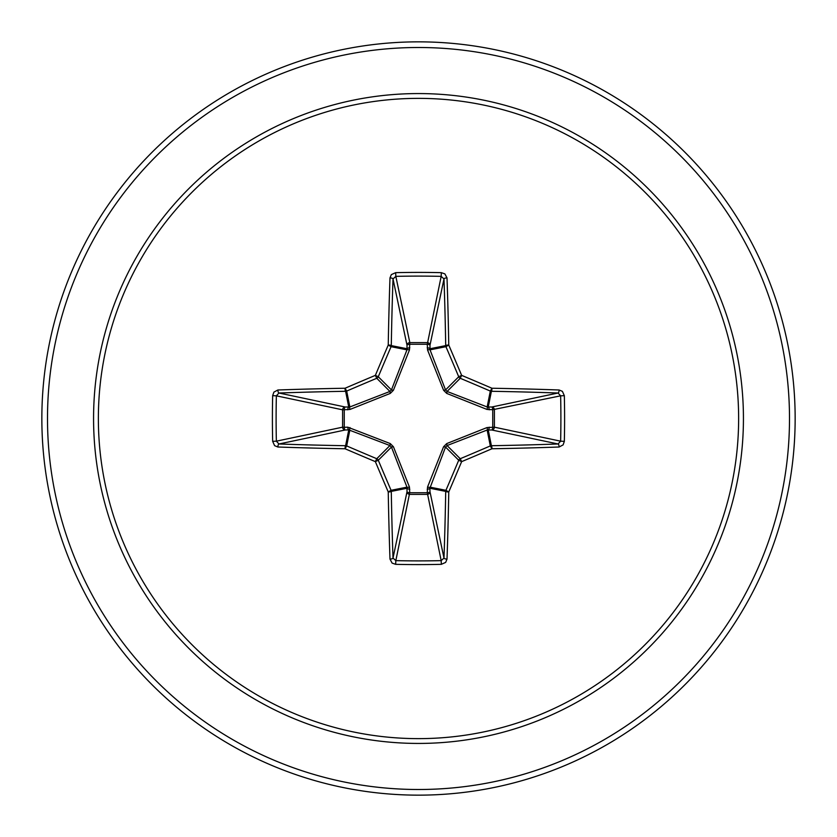 <?xml version="1.0" encoding="UTF-8"?>
<svg xmlns="http://www.w3.org/2000/svg" width="837" height="837" viewBox="0 0 837 837"><rect width="100%" height="100%" fill="white"/><g stroke="black" fill="none" stroke-linecap="round" stroke-linejoin="round"><path stroke-width="1.26" d="M389.99 559.106A2.825 1.046 178 0 0 393.013 558.049L407.012 491.79A2.825 0.963 -178.2 0 0 409.712 492.742L395.828 560.633A373.815 143.054 0 0 0 418.5 560.895A373.815 143.054 0 0 0 441.172 560.633L443.987 558.049A373.825 32.58 -90 0 0 445.713 491.392L429.883 488.243L429.988 491.79A2.825 2.605 -11.9 0 1 427.173 494.395L409.827 494.395A2.825 2.605 11.9 0 1 407.012 491.79L406.97 487.155L391.454 447.073L378.282 460.245A373.082 32.517 67.5 0 0 391.067 490.315A2.825 2.814 78.8 0 1 391.287 491.392A373.825 32.58 90 0 0 393.013 558.049L395.828 560.633L395.66 564.337L392.114 563.102L389.99 559.106A376.65 32.831 -90 0 1 388.242 491.947A375.897 32.758 -112.5 0 1 375.363 461.637A375.897 32.758 -157.5 0 1 345.053 448.758L346.685 445.933A373.082 32.517 22.5 0 0 376.755 458.718A2.825 2.814 45 0 1 378.282 460.245L375.363 461.637L376.755 458.718L389.927 445.546L348.757 429.883A2.825 0.963 88.2 0 1 347.794 427.184L390.283 443.589L393.411 446.717L409.45 487.029L409.712 492.742L427.288 492.742L427.55 487.029L443.589 446.717L446.717 443.589L487.029 427.55L492.742 427.288A2.825 0.963 -88.2 0 1 491.79 429.988L487.155 430.03L447.073 445.546L445.546 447.073L429.883 488.243A2.825 0.963 -1.8 0 1 427.184 489.206M272.663 441.34L276.367 441.172L342.605 427.173A2.825 2.605 78.1 0 0 345.21 429.988L348.757 429.883L345.608 445.713A2.825 0.544 -89 0 0 345.053 448.758A376.65 32.831 180 0 1 277.894 447.01L274.609 445.661L272.663 441.34A376.64 144.131 -90 0 1 272.402 418.5A376.64 144.131 -90 0 1 272.663 395.66L276.367 395.828A373.815 143.054 90 0 0 276.105 418.5A373.815 143.054 90 0 0 276.367 441.172L278.951 443.987A373.825 32.58 0 0 0 345.608 445.713A2.825 2.814 11.2 0 1 346.685 445.933L349.845 430.03A2.825 0.858 110.9 0 1 349.971 427.55M427.55 487.029A2.825 0.858 -159.1 0 0 430.03 487.155L445.933 490.315L448.758 491.947A2.825 0.544 1 0 1 445.713 491.392A2.825 2.814 -78.8 0 1 445.933 490.315A373.082 32.517 -67.5 0 0 458.718 460.245A2.825 2.814 -45 0 1 460.245 458.718A373.082 32.517 -22.5 0 0 490.315 445.933A2.825 2.814 -11.2 0 1 491.392 445.713A373.825 32.58 0 0 0 558.049 443.987L491.79 429.988A2.825 2.605 -78.1 0 0 494.395 427.173L492.742 427.288L492.742 409.712L487.029 409.45L446.717 393.411L443.589 390.283L427.55 349.971L427.288 344.258A2.825 0.963 -178.2 0 1 429.988 345.21L430.03 349.845L445.546 389.927L447.073 391.454L487.155 406.97L491.79 407.012A2.825 2.605 -101.9 0 1 494.395 409.827L494.395 427.173L560.633 441.172L564.337 441.34L563.102 444.886L559.106 447.01A376.65 32.831 180 0 1 491.947 448.758A375.897 32.758 157.5 0 1 461.637 461.637A375.897 32.758 112.5 0 1 448.758 491.947A376.65 32.831 90 0 1 447.01 559.106L445.661 562.391L441.34 564.337A376.64 144.131 180 0 1 418.5 564.598A376.64 144.131 180 0 1 395.66 564.337M272.663 395.66L273.898 392.114L277.894 389.99A376.65 32.831 0 0 1 345.053 388.242A375.897 32.758 -22.5 0 1 375.363 375.363A375.897 32.758 -67.5 0 1 388.242 345.053A376.65 32.831 -90 0 1 389.99 277.894L391.339 274.609L395.66 272.663A376.64 144.131 0 0 1 418.5 272.402A376.64 144.131 0 0 1 441.34 272.663L441.172 276.367L427.288 344.258L409.712 344.258L409.827 342.605L427.173 342.605A2.825 2.605 -168.1 0 1 429.988 345.21L443.987 278.951L441.172 276.367A373.815 143.054 180 0 0 395.828 276.367L393.013 278.951A373.825 32.58 90 0 0 391.287 345.608A2.825 2.814 101.2 0 1 391.067 346.685A373.082 32.517 112.5 0 0 378.282 376.755A2.825 2.814 135 0 1 376.755 378.282A373.082 32.517 157.5 0 0 346.685 391.067A2.825 2.814 168.8 0 1 345.608 391.287A373.825 32.58 180 0 0 278.951 393.013L276.367 395.828L342.605 409.827A2.825 2.605 101.9 0 1 345.21 407.012A2.825 0.963 -88.2 0 0 344.258 409.712L344.258 427.288L347.794 427.184M277.894 389.99A2.825 1.046 88 0 0 278.951 393.013L345.21 407.012L349.845 406.97L389.927 391.454L391.454 389.927L406.97 349.845L407.012 345.21A2.825 0.963 -1.8 0 1 409.712 344.258L409.45 349.971L393.411 390.283L390.283 393.411L349.971 409.45L342.605 409.827L342.605 427.173L344.258 427.288A2.825 0.963 88.2 0 0 345.21 429.988L278.951 443.987A2.825 1.046 -88 0 0 277.894 447.01M418.5 98.368A320.132 320.132 0 0 1 738.632 418.5A320.132 320.132 0 0 1 418.5 738.632A320.132 320.132 0 0 1 98.368 418.5A320.132 320.132 0 0 1 418.5 98.368M441.34 272.663L444.886 273.898L447.01 277.894A376.65 32.831 90 0 1 448.758 345.053A2.825 0.544 179 0 0 445.713 345.608A373.825 32.58 -90 0 0 443.987 278.951A2.825 1.046 178 0 1 447.01 277.894M559.106 447.01A2.825 1.046 88 0 0 558.049 443.987L560.633 441.172A373.815 143.054 -90 0 0 560.633 395.828L558.049 393.013A373.825 32.58 180 0 0 491.392 391.287A2.825 2.814 -168.8 0 1 490.315 391.067A373.082 32.517 -157.5 0 0 460.245 378.282L461.637 375.363A375.897 32.758 22.5 0 1 491.947 388.242A376.65 32.831 0 0 1 559.106 389.99L562.391 391.339L564.337 395.66A376.64 144.131 90 0 1 564.337 441.34M418.5 41.85A376.65 376.65 0 0 1 795.15 418.5A376.65 376.65 0 0 1 418.5 795.15A376.65 376.65 0 0 1 41.85 418.5A376.65 376.65 0 0 1 418.5 41.85A376.65 376.65 0 0 0 41.85 418.5A376.65 376.65 0 0 0 418.5 795.15M393.411 446.717L391.454 447.073L389.927 445.546L390.283 443.589M446.717 393.411L447.073 391.454L460.245 378.282A2.825 2.814 -135 0 1 458.718 376.755A373.082 32.517 -112.5 0 0 445.933 346.685A2.825 2.814 -101.2 0 1 445.713 345.608L429.883 348.757A2.825 0.963 -178.2 0 0 427.184 347.794M389.99 277.894A2.825 1.046 2 0 1 393.013 278.951L407.012 345.21A2.825 2.605 168.1 0 1 409.827 342.605L395.828 276.367L395.66 272.663M443.589 446.717L445.546 447.073L458.718 460.245L461.637 461.637L460.245 458.718L447.073 445.546L446.717 443.589M447.01 559.106A2.825 1.046 2 0 1 443.987 558.049L429.988 491.79A2.825 0.963 -1.8 0 1 427.288 492.742L441.172 560.633L441.34 564.337M487.029 427.55A2.825 0.858 -110.9 0 1 487.155 430.03L490.315 445.933L491.947 448.758A2.825 0.544 89 0 0 491.392 445.713L488.243 429.883A2.825 0.963 -88.2 0 0 489.206 427.184M409.45 487.029A2.825 0.858 159.1 0 1 406.97 487.155L391.067 490.315L388.242 491.947A2.825 0.544 179 0 0 391.287 491.392L407.117 488.243A2.825 0.963 -178.2 0 0 409.816 489.206M564.337 395.66L560.633 395.828L492.742 409.712A2.825 0.963 88.2 0 0 491.79 407.012L558.049 393.013A2.825 1.046 -88 0 0 559.106 389.99M489.206 409.816A2.825 0.963 88.2 0 0 488.243 407.117L491.392 391.287A2.825 0.544 -89 0 0 491.947 388.242L490.315 391.067L487.155 406.97A2.825 0.858 110.9 0 1 487.029 409.45M443.589 390.283L445.546 389.927L458.718 376.755L461.637 375.363A375.897 32.758 67.5 0 0 448.758 345.053L445.933 346.685L430.03 349.845A2.825 0.858 159.1 0 0 427.55 349.971M349.971 409.45A2.825 0.858 -110.9 0 1 349.845 406.97L346.685 391.067L345.053 388.242A2.825 0.544 89 0 0 345.608 391.287L348.757 407.117A2.825 0.963 -88.2 0 0 347.794 409.816M393.411 390.283L391.454 389.927L378.282 376.755L375.363 375.363L376.755 378.282L389.927 391.454L390.283 393.411M409.816 347.794A2.825 0.963 -1.8 0 0 407.117 348.757L391.287 345.608A2.825 0.544 1 0 0 388.242 345.053L391.067 346.685L406.97 349.845A2.825 0.858 -159.1 0 1 409.45 349.971M418.5 743.434A324.934 324.934 0 0 1 93.566 418.5A324.934 324.934 0 0 1 418.5 93.566A324.934 324.934 0 0 1 743.434 418.5A324.934 324.934 0 0 1 418.5 743.434M418.5 47.5A371 371 0 0 1 789.5 418.5A371 371 0 0 1 418.5 789.5A371 371 0 0 1 47.5 418.5A371 371 0 0 1 418.5 47.5"/></g></svg>
